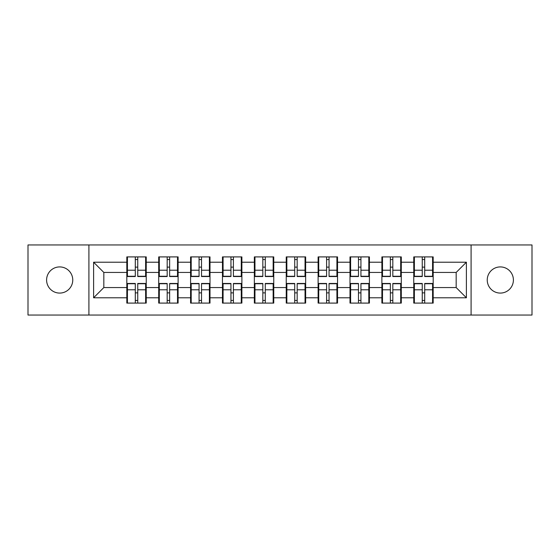<?xml version="1.0" encoding="UTF-8"?>
<svg xmlns="http://www.w3.org/2000/svg" width="560" height="560" viewBox="0 0 560 560"><rect width="100%" height="100%" fill="white"/><g stroke="black" fill="none" stroke-linecap="round" stroke-linejoin="round"><path stroke-width="0.84" d="M500.318 293.083A13.083 13.083 0 0 1 487.242 280A13.083 13.083 0 0 1 500.318 266.917A13.083 13.083 0 0 1 513.401 280A13.083 13.083 0 0 1 500.318 293.083M59.682 293.083A13.083 13.083 0 0 1 46.599 280A13.083 13.083 0 0 1 59.682 266.917A13.083 13.083 0 0 1 72.758 280A13.083 13.083 0 0 1 59.682 293.083M471.093 315.049L532 315.049L532 244.951L471.093 244.951L471.093 315.049L88.907 315.049L88.907 244.951L28 244.951L28 315.049L88.907 315.049M433.181 292.978L432.572 292.978M414.379 292.978L413.763 292.978M413.763 267.022L414.379 267.022M432.572 267.022L433.181 267.022M433.181 264.362L432.572 264.362M414.379 264.362L413.763 264.362M413.763 295.638L414.379 295.638M432.572 295.638L433.181 295.638M401.296 292.978L400.687 292.978M382.494 292.978L381.885 292.978M381.885 267.022L382.494 267.022M400.687 267.022L401.296 267.022M401.296 264.362L400.687 264.362M382.494 264.362L381.885 264.362M381.885 295.638L382.494 295.638M400.687 295.638L401.296 295.638M369.418 292.978L368.802 292.978M350.616 292.978L350 292.978M350 267.022L350.616 267.022M368.802 267.022L369.418 267.022M369.418 264.362L368.802 264.362M350.616 264.362L350 264.362M350 295.638L350.616 295.638M368.802 295.638L369.418 295.638M337.533 292.978L336.917 292.978M318.731 292.978L318.115 292.978M318.115 267.022L318.731 267.022M336.917 267.022L337.533 267.022M337.533 264.362L336.917 264.362M318.731 264.362L318.115 264.362M318.115 295.638L318.731 295.638M336.917 295.638L337.533 295.638M305.648 292.978L305.039 292.978M286.846 292.978L286.237 292.978M286.237 267.022L286.846 267.022M305.039 267.022L305.648 267.022M305.648 264.362L305.039 264.362M286.846 264.362L286.237 264.362M286.237 295.638L286.846 295.638M305.039 295.638L305.648 295.638M273.763 292.978L273.154 292.978M254.961 292.978L254.352 292.978M254.352 267.022L254.961 267.022M273.154 267.022L273.763 267.022M273.763 264.362L273.154 264.362M254.961 264.362L254.352 264.362M254.352 295.638L254.961 295.638M273.154 295.638L273.763 295.638M241.885 292.978L241.269 292.978M223.083 292.978L222.467 292.978M222.467 267.022L223.083 267.022M241.269 267.022L241.885 267.022M241.885 264.362L241.269 264.362M223.083 264.362L222.467 264.362M222.467 295.638L223.083 295.638M241.269 295.638L241.885 295.638M210 292.978L209.384 292.978M191.198 292.978L190.582 292.978M190.582 267.022L191.198 267.022M209.384 267.022L210 267.022M210 264.362L209.384 264.362M191.198 264.362L190.582 264.362M190.582 295.638L191.198 295.638M209.384 295.638L210 295.638M178.115 292.978L177.506 292.978M159.313 292.978L158.704 292.978M158.704 267.022L159.313 267.022M177.506 267.022L178.115 267.022M178.115 264.362L177.506 264.362M159.313 264.362L158.704 264.362M158.704 295.638L159.313 295.638M177.506 295.638L178.115 295.638M471.093 244.951L88.907 244.951M456.176 287.56L456.176 272.44L433.181 272.44L433.181 287.56L456.176 287.56L466.396 297.78L466.396 262.22L433.181 262.22L433.181 256.907L413.763 256.907L413.763 272.44L401.296 272.44L401.296 287.56L413.763 287.56L413.763 272.44M466.396 297.78L433.181 297.78L433.181 303.093L413.763 303.093L413.763 297.78L401.296 297.78L401.296 303.093L381.885 303.093L381.885 297.78L369.418 297.78L369.418 303.093L350 303.093L350 297.78L337.533 297.78L337.533 303.093L318.115 303.093L318.115 297.78L305.648 297.78L305.648 303.093L286.237 303.093L286.237 297.78L273.763 297.78L273.763 303.093L254.352 303.093L254.352 297.78L241.885 297.78L241.885 303.093L222.467 303.093L222.467 297.78L210 297.78L210 303.093L190.582 303.093L190.582 297.78L178.115 297.78L178.115 303.093L158.704 303.093L158.704 297.78L146.237 297.78L146.237 303.093L126.819 303.093L126.819 297.78L93.604 297.78L93.604 262.22L126.819 262.22L126.819 272.44L103.824 272.44L103.824 287.56L126.819 287.56L126.819 272.44M413.763 262.22L401.296 262.22L401.296 256.907L381.885 256.907L381.885 262.22L369.418 262.22L369.418 256.907L350 256.907L350 262.22L337.533 262.22L337.533 256.907L318.115 256.907L318.115 262.22L305.648 262.22L305.648 256.907L286.237 256.907L286.237 262.22L273.763 262.22L273.763 256.907L254.352 256.907L254.352 262.22L241.885 262.22L241.885 256.907L222.467 256.907L222.467 262.22L210 262.22L210 256.907L190.582 256.907L190.582 262.22L178.115 262.22L178.115 256.907L158.704 256.907L158.704 262.22L146.237 262.22L146.237 256.907L126.819 256.907L126.819 262.22M413.763 287.56L413.763 297.78M401.296 287.56L401.296 297.78M401.296 262.22L401.296 272.44M369.418 287.56L381.885 287.56L381.885 272.44L369.418 272.44L369.418 297.78M381.885 287.56L381.885 297.78M381.885 262.22L381.885 272.44M369.418 262.22L369.418 272.44M337.533 287.56L350 287.56L350 272.44L337.533 272.44L337.533 297.78M350 287.56L350 297.78M350 262.22L350 272.44M337.533 262.22L337.533 272.44M305.648 287.56L318.115 287.56L318.115 272.44L305.648 272.44L305.648 297.78M318.115 287.56L318.115 297.78M318.115 262.22L318.115 272.44M305.648 262.22L305.648 272.44M273.763 287.56L286.237 287.56L286.237 272.44L273.763 272.44L273.763 297.78M286.237 287.56L286.237 297.78M286.237 262.22L286.237 272.44M273.763 262.22L273.763 272.44M241.885 287.56L254.352 287.56L254.352 272.44L241.885 272.44L241.885 297.78M254.352 287.56L254.352 297.78M254.352 262.22L254.352 272.44M241.885 262.22L241.885 272.44M210 287.56L222.467 287.56L222.467 272.44L210 272.44L210 297.78M222.467 287.56L222.467 297.78M222.467 262.22L222.467 272.44M210 262.22L210 272.44M178.115 287.56L190.582 287.56L190.582 272.44L178.115 272.44L178.115 297.78M190.582 287.56L190.582 297.78M190.582 262.22L190.582 272.44M178.115 262.22L178.115 272.44M146.237 287.56L158.704 287.56L158.704 272.44L146.237 272.44L146.237 297.78M158.704 287.56L158.704 297.78M158.704 262.22L158.704 272.44M146.237 262.22L146.237 272.44M146.237 292.978L145.621 292.978M127.428 292.978L126.819 292.978M126.819 267.022L127.428 267.022M145.621 267.022L146.237 267.022M146.237 264.362L145.621 264.362M127.428 264.362L126.819 264.362M126.819 295.638L127.428 295.638M145.621 295.638L146.237 295.638M126.819 287.56L126.819 297.78M103.824 287.56L93.604 297.78M93.604 262.22L103.824 272.44M433.181 287.56L433.181 297.78M433.181 262.22L433.181 272.44M466.396 262.22L456.176 272.44M145.621 256.907L145.621 276.528L137.753 276.528L137.753 256.907M135.296 256.907L135.296 276.528L127.428 276.528L127.428 256.907M135.296 259.56L137.753 259.56M137.753 267.127L135.296 267.127M127.428 303.093L127.428 283.472L135.296 283.472L135.296 303.093M137.753 303.093L137.753 283.472L145.621 283.472L145.621 303.093M137.753 300.44L135.296 300.44M135.296 292.873L137.753 292.873M177.506 256.907L177.506 276.528L169.638 276.528L169.638 256.907M167.181 256.907L167.181 276.528L159.313 276.528L159.313 256.907M167.181 259.56L169.638 259.56M169.638 267.127L167.181 267.127M209.384 256.907L209.384 276.528L201.516 276.528L201.516 256.907M199.066 256.907L199.066 276.528L191.198 276.528L191.198 256.907M199.066 259.56L201.516 259.56M201.516 267.127L199.066 267.127M241.269 256.907L241.269 276.528L233.401 276.528L233.401 256.907M230.951 256.907L230.951 276.528L223.083 276.528L223.083 256.907M230.951 259.56L233.401 259.56M233.401 267.127L230.951 267.127M273.154 256.907L273.154 276.528L265.286 276.528L265.286 256.907M262.829 256.907L262.829 276.528L254.961 276.528L254.961 256.907M262.829 259.56L265.286 259.56M265.286 267.127L262.829 267.127M305.039 256.907L305.039 276.528L297.171 276.528L297.171 256.907M294.714 256.907L294.714 276.528L286.846 276.528L286.846 256.907M294.714 259.56L297.171 259.56M297.171 267.127L294.714 267.127M159.313 303.093L159.313 283.472L167.181 283.472L167.181 303.093M169.638 303.093L169.638 283.472L177.506 283.472L177.506 303.093M169.638 300.44L167.181 300.44M167.181 292.873L169.638 292.873M191.198 303.093L191.198 283.472L199.066 283.472L199.066 303.093M201.516 303.093L201.516 283.472L209.384 283.472L209.384 303.093M201.516 300.44L199.066 300.44M199.066 292.873L201.516 292.873M223.083 303.093L223.083 283.472L230.951 283.472L230.951 303.093M233.401 303.093L233.401 283.472L241.269 283.472L241.269 303.093M233.401 300.44L230.951 300.44M230.951 292.873L233.401 292.873M254.961 303.093L254.961 283.472L262.829 283.472L262.829 303.093M265.286 303.093L265.286 283.472L273.154 283.472L273.154 303.093M265.286 300.44L262.829 300.44M262.829 292.873L265.286 292.873M286.846 303.093L286.846 283.472L294.714 283.472L294.714 303.093M297.171 303.093L297.171 283.472L305.039 283.472L305.039 303.093M297.171 300.44L294.714 300.44M294.714 292.873L297.171 292.873M336.917 256.907L336.917 276.528L329.049 276.528L329.049 256.907M326.599 256.907L326.599 276.528L318.731 276.528L318.731 256.907M326.599 259.56L329.049 259.56M329.049 267.127L326.599 267.127M318.731 303.093L318.731 283.472L326.599 283.472L326.599 303.093M329.049 303.093L329.049 283.472L336.917 283.472L336.917 303.093M329.049 300.44L326.599 300.44M326.599 292.873L329.049 292.873M368.802 256.907L368.802 276.528L360.934 276.528L360.934 256.907M358.484 256.907L358.484 276.528L350.616 276.528L350.616 256.907M358.484 259.56L360.934 259.56M360.934 267.127L358.484 267.127M350.616 303.093L350.616 283.472L358.484 283.472L358.484 303.093M360.934 303.093L360.934 283.472L368.802 283.472L368.802 303.093M360.934 300.44L358.484 300.44M358.484 292.873L360.934 292.873M400.687 256.907L400.687 276.528L392.819 276.528L392.819 256.907M390.362 256.907L390.362 276.528L382.494 276.528L382.494 256.907M390.362 259.56L392.819 259.56M392.819 267.127L390.362 267.127M382.494 303.093L382.494 283.472L390.362 283.472L390.362 303.093M392.819 303.093L392.819 283.472L400.687 283.472L400.687 303.093M392.819 300.44L390.362 300.44M390.362 292.873L392.819 292.873M432.572 256.907L432.572 276.528L424.704 276.528L424.704 256.907M422.247 256.907L422.247 276.528L414.379 276.528L414.379 256.907M422.247 259.56L424.704 259.56M424.704 267.127L422.247 267.127M414.379 303.093L414.379 283.472L422.247 283.472L422.247 303.093M424.704 303.093L424.704 283.472L432.572 283.472L432.572 303.093M424.704 300.44L422.247 300.44M422.247 292.873L424.704 292.873M135.296 270.221L127.428 270.221M135.296 276.262L127.428 276.262M145.621 270.221L137.753 270.221M145.621 276.262L137.753 276.262M137.753 289.779L145.621 289.779M137.753 283.738L145.621 283.738M127.428 289.779L135.296 289.779M127.428 283.738L135.296 283.738M167.181 270.221L159.313 270.221M167.181 276.262L159.313 276.262M177.506 270.221L169.638 270.221M177.506 276.262L169.638 276.262M199.066 270.221L191.198 270.221M199.066 276.262L191.198 276.262M209.384 270.221L201.516 270.221M209.384 276.262L201.516 276.262M230.951 270.221L223.083 270.221M230.951 276.262L223.083 276.262M241.269 270.221L233.401 270.221M241.269 276.262L233.401 276.262M262.829 270.221L254.961 270.221M262.829 276.262L254.961 276.262M273.154 270.221L265.286 270.221M273.154 276.262L265.286 276.262M294.714 270.221L286.846 270.221M294.714 276.262L286.846 276.262M305.039 270.221L297.171 270.221M305.039 276.262L297.171 276.262M169.638 289.779L177.506 289.779M169.638 283.738L177.506 283.738M159.313 289.779L167.181 289.779M159.313 283.738L167.181 283.738M201.516 289.779L209.384 289.779M201.516 283.738L209.384 283.738M191.198 289.779L199.066 289.779M191.198 283.738L199.066 283.738M233.401 289.779L241.269 289.779M233.401 283.738L241.269 283.738M223.083 289.779L230.951 289.779M223.083 283.738L230.951 283.738M265.286 289.779L273.154 289.779M265.286 283.738L273.154 283.738M254.961 289.779L262.829 289.779M254.961 283.738L262.829 283.738M297.171 289.779L305.039 289.779M297.171 283.738L305.039 283.738M286.846 289.779L294.714 289.779M286.846 283.738L294.714 283.738M326.599 270.221L318.731 270.221M326.599 276.262L318.731 276.262M336.917 270.221L329.049 270.221M336.917 276.262L329.049 276.262M329.049 289.779L336.917 289.779M329.049 283.738L336.917 283.738M318.731 289.779L326.599 289.779M318.731 283.738L326.599 283.738M358.484 270.221L350.616 270.221M358.484 276.262L350.616 276.262M368.802 270.221L360.934 270.221M368.802 276.262L360.934 276.262M360.934 289.779L368.802 289.779M360.934 283.738L368.802 283.738M350.616 289.779L358.484 289.779M350.616 283.738L358.484 283.738M390.362 270.221L382.494 270.221M390.362 276.262L382.494 276.262M400.687 270.221L392.819 270.221M400.687 276.262L392.819 276.262M392.819 289.779L400.687 289.779M392.819 283.738L400.687 283.738M382.494 289.779L390.362 289.779M382.494 283.738L390.362 283.738M422.247 270.221L414.379 270.221M422.247 276.262L414.379 276.262M432.572 270.221L424.704 270.221M432.572 276.262L424.704 276.262M424.704 289.779L432.572 289.779M424.704 283.738L432.572 283.738M414.379 289.779L422.247 289.779M414.379 283.738L422.247 283.738"/></g></svg>
